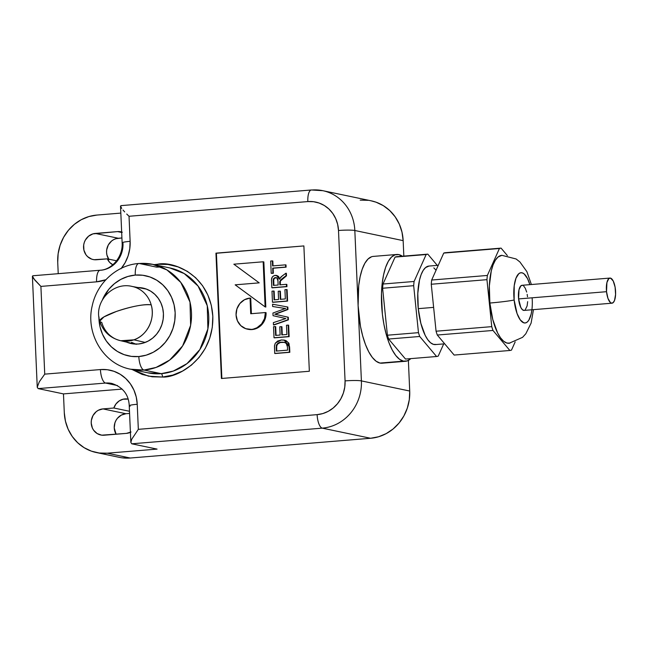 <?xml version="1.0" encoding="UTF-8"?>
<svg xmlns="http://www.w3.org/2000/svg" width="648" height="648" viewBox="0 0 648 648"><rect width="100%" height="100%" fill="white"/><g stroke="black" fill="none" stroke-linecap="round" stroke-linejoin="round"><path stroke-width="0.97" d="M609.946 278.065L522.021 285.29A12.604 4.536 85.3 0 0 518.594 298.922L606.528 291.689A12.604 4.536 -94.7 0 1 609.946 278.065A12.604 4.536 -94.7 0 1 615.438 289.559A12.604 4.536 -94.7 0 1 612.012 303.191A12.604 4.536 -94.7 0 1 606.528 291.689L518.594 298.922L518.991 289.753L520.927 285.776L522.661 285.363M501.665 255.344A44.121 15.868 85.3 0 0 489.872 303.029A18.914 0.972 -5.8 0 0 514.139 299.984A25.215 9.064 -94.7 0 1 518.489 273.983A25.215 9.064 -94.7 0 1 529.845 284.642L527.537 278.632L524.094 273.893L522.28 272.873L520.49 272.808L518.797 273.699L515.97 278.211L514.22 285.711L514.139 299.984L517.064 313.543L520.231 319.869L523.827 322.842L525.609 322.906L527.302 322.007L528.825 320.185L531.158 314.061L531.911 309.776M438.275 265.291L428.96 266.061A39.398 14.167 85.3 0 0 418.268 308.651L433.625 307.387L418.268 308.651L417.798 293.414L419.515 280.001L421.127 274.631L423.16 270.435L425.55 267.584L429.017 266.053M131.617 286.343A27.734 25.734 101.8 0 1 151.195 304.852A27.734 25.734 101.8 0 1 133.893 339.827L145.209 342.436L133.893 339.827A27.734 25.734 101.8 0 1 120.236 340.621A27.734 25.734 101.8 0 1 101.736 322.348A27.734 5.087 -15.8 0 1 99.776 321.149A27.734 5.087 -15.8 0 1 116.34 311.477L103.899 316.929L99.776 321.149C103.137 331.565 110.136 338.094 120.771 340.743L133.893 339.827C147.209 335.518 155.504 318.743 151.195 304.852C143.581 304.074 131.957 306.285 116.34 311.477A27.734 5.087 -15.8 0 1 151.195 304.852A27.734 25.734 -78.2 0 0 132.152 286.448C112.663 281.483 93.466 302.171 99.776 321.149M147.922 372.835L161.239 373.661A3.151 1.134 -94.7 0 1 162.518 377.039L148.473 376.172L132.135 369.53L142.147 374.406L152.183 376.796L162.518 377.039L172.765 375.103L182.525 371.085L191.419 365.124L199.106 357.453L205.294 348.365L209.741 338.216L212.285 327.386L212.819 316.305L211.321 305.378L207.862 295.051L202.557 285.695L195.623 277.692L187.321 271.334L177.973 266.871L167.937 264.473L157.594 264.238A3.151 1.134 -94.7 0 1 157.569 265.372A3.151 1.134 85.3 0 0 157.594 264.238C172.927 260.707 210.276 274.614 212.819 316.305C213.921 358.101 178.054 378.035 162.518 377.039A3.151 1.134 85.3 0 0 161.239 373.661L173.308 371.061L186.956 363.649L199.859 349.564L207.886 328.925L207.263 305.718L198.053 286.035L184.186 273.545L169.898 267.956L152.644 264.335A53.582 49.71 101.8 0 1 191.338 319.861A53.582 49.71 101.8 0 1 143.978 370.049A12.604 4.536 -94.7 0 1 138.826 356.546A40.97 38.013 101.8 0 1 98.901 316.726L100.027 326.835L102.53 334.295L106.353 341.051L111.359 346.834L117.361 351.427L124.108 354.642L131.358 356.376L138.826 356.546L146.229 355.153L153.276 352.245L159.7 347.944L165.248 342.403L169.719 335.842L172.935 328.512L174.766 320.687L175.154 312.684L174.069 304.795L171.574 297.335L167.743 290.579L162.737 284.796L156.735 280.211L149.988 276.988L142.738 275.254L135.27 275.084A12.604 4.536 -94.7 0 1 138.793 263.485A12.604 4.536 -94.7 0 1 139.328 263.517A53.582 49.71 101.8 0 1 152.644 264.335L138.842 263.485C116.794 264.959 97.014 283.079 92.291 305.532C85.236 333.347 103.445 364.249 130.661 369.222L143.978 370.049A53.582 49.71 101.8 0 1 130.661 369.222L147.922 372.835A53.582 49.71 -78.2 0 0 161.239 373.661L143.978 370.049L161.239 373.661A53.582 49.71 -78.2 0 0 208.599 323.474A53.582 49.71 -78.2 0 0 169.898 267.956M102.481 299.668A40.97 38.013 101.8 0 1 135.27 275.084L127.867 276.477L120.828 279.385L114.404 283.686L108.848 289.227L102.473 299.668M247.487 329.176A15.763 14.621 101.8 0 1 236.107 312.846A15.763 14.621 101.8 0 1 250.039 298.08L250.719 313.745L265.372 312.547L250.719 313.745L250.039 298.08L244.482 299.732L239.873 303.523L236.917 308.869L236.066 314.952L237.443 320.857L240.837 325.677L245.746 328.682L251.4 329.411A15.763 14.621 101.8 0 1 247.487 329.176L248.176 329.314A15.763 14.621 -78.2 0 0 252.096 329.557L256.956 327.758L261.565 323.976L264.522 318.63L265.372 312.547L266.069 312.692L265.372 312.547A15.763 14.621 101.8 0 1 251.4 329.411L252.096 329.557A15.763 14.621 -78.2 0 0 266.069 312.692L265.21 318.776L263.979 321.594L260.123 326.252L254.939 329.022L252.096 329.557L248.111 329.306M396.73 254.478L373.28 256.406A53.582 19.27 85.3 0 0 358.109 305.702A53.582 19.27 85.3 0 0 379.995 363.066L403.445 361.139A53.582 19.27 -94.7 0 1 381.713 306.609A53.582 19.27 -94.7 0 1 396.73 254.478A53.582 19.27 -94.7 0 1 398.795 254.607L395.021 254.834L391.481 257.094L388.322 261.306L385.641 267.308L383.567 274.874L382.158 283.703L381.478 293.463L382.385 314.248L383.94 324.47L386.151 334.06L388.93 342.638L392.186 349.888L395.782 355.517L399.581 359.316L403.445 361.139L407.219 360.92L410.783 358.627A53.582 19.27 -94.7 0 1 405.51 361.276A53.582 19.27 -94.7 0 1 403.445 361.139L382.15 363.196M138.008 287.534A28.366 26.317 101.8 0 1 142.868 288.052A28.366 26.317 101.8 0 1 163.353 317.447A28.366 26.317 101.8 0 1 138.283 344.015A28.366 26.317 101.8 0 1 131.228 343.578A28.366 26.317 101.8 0 1 126.579 342.104L133.107 343.894L138.283 344.015L143.402 343.051L148.279 341.034L152.726 338.054L156.573 334.222L159.667 329.678L161.895 324.608L163.158 319.189L163.426 313.648L162.68 308.189L160.947 303.021L158.298 298.347L154.832 294.346L150.684 291.163L146.002 288.935L138.008 287.534M402.651 256.43L398.795 254.607A53.582 19.27 -94.7 0 1 402.368 256.227M387.407 335.21L382.604 288.247A51.37 18.476 -94.7 0 1 383.017 284.026L395.078 257.086A51.37 18.476 -94.7 0 1 396.73 256.689A51.37 18.476 85.3 0 0 395.078 257.086L426.149 254.534L414.088 281.475A51.37 18.476 85.3 0 0 413.675 285.687L418.47 332.659A51.37 18.476 85.3 0 0 419.71 336.482L436.574 356.505A51.37 18.476 85.3 0 0 438.226 356.108L443.694 343.91L438.226 356.108A51.37 18.476 -94.7 0 1 436.574 356.505L405.51 359.057L388.638 339.034A51.37 18.476 -94.7 0 1 387.407 335.21L382.604 288.247L413.675 285.687A51.37 18.476 -94.7 0 1 414.088 281.475L383.017 284.026A51.37 18.476 85.3 0 0 382.604 288.247L413.675 285.687L418.47 332.659L387.407 335.21A51.37 18.476 85.3 0 0 388.638 339.034L419.71 336.482A51.37 18.476 -94.7 0 1 418.47 332.659L387.407 335.21M216.408 253.255L221.867 378.448L216.408 253.255L215.946 253.157L221.414 378.489L309.347 371.255L303.88 245.924L216.408 253.255M286.011 264.943L286.1 267.154L273.14 268.223L273.359 273.245L271.204 273.286L270.67 261.031L272.363 260.893L272.581 265.915L285.549 264.846L285.647 267.057L286.1 267.154L286.011 264.943L285.549 264.846L286.011 264.943M272.824 260.99L273.035 265.874L272.824 260.99L272.363 260.893L272.824 260.99M286.861 284.432L286.951 286.635L271.836 287.744L286.497 286.538L286.4 284.334L279.823 284.869L279.709 282.301L280.641 279.887L286.019 275.74L285.914 273.205L280.957 276.947L279.385 279.199L278.575 276.947L276.777 275.538L274.371 275.538L272.427 276.785L271.553 279.401L271.836 287.744L271.544 280.949C271.196 277.806 272.435 275.951 275.262 275.368L276.413 275.432L279.385 279.199L281.977 276.113L285.914 273.205L286.019 275.74L283.014 277.943L279.742 281.516L279.823 284.869L286.4 284.334L286.497 286.538L286.951 286.635L286.861 284.432L286.4 284.334L286.861 284.432M279.677 278.543L276.866 275.53L278.543 276.429L279.766 278.899M286.376 273.302L286.481 275.837L280.39 281.005L280.276 284.837L280.187 282.706L279.725 282.609L280.187 282.706L280.203 281.613L279.742 281.516L283.476 278.041L283.014 277.943L286.481 275.837L286.019 275.74L286.481 275.837L286.376 273.302L285.914 273.205L286.376 273.302M280.697 280.463L280.39 281.005M250.727 298.226L251.4 313.689L250.727 298.226L250.039 298.08L250.727 298.226M263.849 261.93L265.818 307.047L265.129 306.901L265.818 307.047L263.849 261.93L263.161 261.784L263.849 261.93M289.049 343.707L289.818 352.318L274.703 353.427L289.364 352.22L288.968 345.084L287.906 342.282L284.942 340.297L281.394 339.973L277.555 341.075L275.173 343.456L274.477 345.975L274.703 353.427L274.566 345.279L275.513 342.914L281.394 339.973L284.189 340.103L289.113 346.607L289.364 352.22L289.818 352.318L289.575 346.704L284.189 340.103M284.715 340.216L285.404 340.394M286.084 340.637L288.806 343.116M288.635 325.199L289.138 336.652L274.023 337.754L273.537 326.714L275.23 326.576L275.619 335.413L280.13 335.04L279.766 326.803L281.459 326.665L281.815 334.903L286.894 334.481L286.489 325.247L288.182 325.102L288.676 336.555L289.138 336.652L288.635 325.199L288.182 325.102L288.635 325.199M275.692 326.665L276.072 335.372L275.692 326.665L275.23 326.576L275.692 326.665M281.921 326.762L282.269 334.862L281.921 326.762L281.459 326.665L281.921 326.762M288.287 317.236L288.401 319.853L273.464 324.907L273.359 322.623L285.833 318.549L273.059 315.681L272.946 313.024L285.395 308.505L272.654 306.496L272.557 304.212L287.388 306.958L287.493 309.388L274.768 314.215L287.834 317.139L287.947 319.756L288.401 319.853L288.287 317.236L277.174 314.742L288.287 317.236M285.857 308.602L272.654 306.496L285.857 308.602M287.85 307.055L287.955 309.485L275.23 314.312L277.174 314.742L274.768 314.215L287.955 309.485L287.493 309.388L287.955 309.485L287.85 307.055L287.388 306.958L287.85 307.055M287.088 289.648L287.582 301.101L272.468 302.211L271.99 291.163L273.683 291.025L274.064 299.862L278.575 299.489L278.211 291.252L279.904 291.114L280.268 299.352L285.339 298.931L284.934 289.697L286.627 289.551L287.129 301.004L287.582 301.101L287.088 289.648L286.627 289.551L287.088 289.648M274.136 291.114L274.517 299.822L274.136 291.114L273.683 291.025L274.136 291.114M280.365 291.211L280.722 299.311L280.365 291.211L279.904 291.114L280.365 291.211M122.213 457.836L130.256 458.023L107.244 453.195A44.121 40.937 101.8 0 1 96.277 452.515L119.289 457.342A44.121 40.937 -78.2 0 0 130.256 458.023L370.599 438.267L378.57 436.768L386.159 433.634L393.077 429L399.055 423.031L403.866 415.967L407.325 408.07L409.301 399.654L409.714 391.028L361.398 380.903A44.121 40.937 101.8 0 1 322.275 428.142L370.599 438.267L130.256 458.023L107.244 453.195L157.067 449.105L131.755 443.799L322.275 428.142L370.599 438.267A44.121 40.937 -78.2 0 0 409.714 391.028L408.378 360.41L409.714 391.028L361.398 380.903L358.109 305.702L354.829 230.502L403.153 240.635L403.826 256.106L403.153 240.635A44.121 40.937 -78.2 0 0 371.166 200.815L322.842 190.69A44.121 40.937 101.8 0 1 354.829 230.502L403.153 240.635L401.987 232.138L399.298 224.103L395.175 216.829L389.78 210.6L383.324 205.659L376.051 202.184L370.996 200.783M371.571 256.762L368.04 259.022L364.873 263.234L362.192 269.236L360.118 276.801L358.709 285.63L358.109 305.702L360.491 326.398L362.702 335.988L365.488 344.566L368.736 351.815L372.333 357.445L376.132 361.244L379.995 363.066A53.582 19.27 85.3 0 0 382.061 363.204L405.51 361.276M57.729 262.31A44.121 40.937 101.8 0 1 96.844 215.071L88.873 216.57L81.284 219.696L74.366 224.338L68.388 230.299L63.577 237.371L60.118 245.268L58.142 253.684L57.729 262.31L58.223 273.675L57.729 262.31M311.348 189.986A12.604 4.536 85.3 0 0 307.824 201.577L313.567 201.714L319.14 203.043L324.34 205.521L328.949 209.053L332.805 213.5L335.745 218.7L337.673 224.435L338.499 230.502L345.068 380.903L344.768 387.059L343.359 393.077L340.889 398.714L337.454 403.761L333.177 408.021L328.236 411.334L322.817 413.57L317.123 414.639L138.332 429.34L137.238 404.271L136.242 396.989L133.934 390.104L130.394 383.867L125.777 378.529L120.245 374.293L114.008 371.32L107.317 369.725L100.424 369.562L44.736 374.139L40.905 286.408L96.593 281.831L105.891 279.709A37.819 35.089 -78.2 0 1 96.593 281.831A12.604 4.536 -94.7 0 1 100.165 270.232A12.604 4.536 -94.7 0 1 100.651 270.265A25.215 23.393 101.8 0 0 122.999 243.267A12.604 1.247 -2.5 0 1 122.132 242.854A12.604 1.247 -2.5 0 1 130.127 241.34L129.033 216.278L307.824 201.577A31.517 29.241 101.8 0 1 338.499 230.502L345.068 380.903A31.517 29.241 101.8 0 1 317.123 414.639A12.604 4.536 85.3 0 0 322.275 428.142A44.121 40.937 -78.2 0 0 361.398 380.903A12.604 1.247 177.5 0 0 345.068 380.903A12.604 1.247 -2.5 0 1 361.398 380.903L354.829 230.502A12.604 1.247 177.5 0 0 338.499 230.502A12.604 1.247 -2.5 0 1 354.829 230.502A44.121 40.937 -78.2 0 0 323.465 190.828M120.982 268.774L125.105 262.715L128.077 255.952L129.77 248.735L130.127 241.34L129.033 216.278L307.824 201.577A12.604 4.536 -94.7 0 1 311.396 189.977A12.604 4.536 -94.7 0 1 311.874 190.01A44.121 40.937 101.8 0 1 322.842 190.69L311.396 189.977L120.941 205.635M157.594 264.238L154.119 264.651L157.594 264.238M120.828 213.095L96.844 215.071L120.828 213.095M63.472 393.903L64.29 412.703L63.472 393.903L38.159 388.598L63.472 393.903L122.156 389.084L63.472 393.903M156.581 267.13L139.328 263.517M96.277 452.515A44.121 40.937 101.8 0 1 64.29 412.703L65.456 421.2L68.145 429.235L72.268 436.509L77.663 442.738L84.118 447.679L91.392 451.146L99.201 453.009L107.244 453.195L157.067 449.105L131.755 443.799L322.275 428.142A12.604 4.536 -94.7 0 1 317.123 414.639L138.332 429.34L131.779 439.166L130.847 442.398L131.755 443.799L130.847 442.398L131.779 439.166L138.332 429.34L137.238 404.271A12.604 1.247 177.5 0 0 129.244 405.786A12.604 1.247 -2.5 0 1 137.238 404.271A37.819 35.089 -78.2 0 0 100.424 369.562A12.604 4.536 85.3 0 0 105.575 383.057A25.215 23.393 101.8 0 1 111.837 383.446C122.918 387.139 128.717 394.591 129.244 405.786L130.847 442.398M113.189 264.983L109.747 262.481L107.333 258.86L94.033 259.702L91.692 259.143L87.569 256.616L85.949 254.745L83.908 250.152L83.681 245.017L84.272 242.49L85.309 240.125L88.549 236.212L92.907 233.888L117.572 231.603L122.326 232.219M117.482 385.552L105.575 383.057L117.482 385.552M37.252 387.204L39.301 381.802L44.736 374.139L40.905 286.408L34.862 280.139L32.4 276.234L37.252 387.342L38.159 388.598L105.575 383.057A12.604 4.536 -94.7 0 1 100.424 369.562L44.736 374.139L39.301 381.802L37.252 387.204L38.159 388.598L105.575 383.057A25.215 23.393 101.8 0 1 112.193 383.527M130.402 432.321A13.235 12.28 101.8 0 1 126.376 433.39L104.101 435.221A13.235 12.28 101.8 0 1 100.813 435.01A13.235 12.28 101.8 0 1 91.255 421.297A13.235 12.28 101.8 0 1 102.951 408.896L113.846 408.005A13.235 12.28 101.8 0 1 128.11 399.111L123.063 399.217L119.127 400.958L115.927 404.012L113.846 408.005L102.951 408.896L98.285 410.289L96.212 411.674L92.972 415.587L91.344 420.479L91.222 423.071L92.372 428.028L93.612 430.207L97.168 433.561L101.687 435.164L126.376 433.39L131.05 431.997M221.414 378.489L215.946 253.157L303.88 245.924L309.347 371.255L221.414 378.489M233.847 264.198L259.2 282.86L235.167 284.837L265.129 306.901L263.161 261.784L233.847 264.198L259.2 282.86L235.167 284.837L265.129 306.901L263.161 261.784L233.847 264.198M284.423 342.371L280.39 342.509L277.66 343.999L276.672 346.024L276.753 351.038L276.623 347.992L276.161 347.903L276.623 347.992L276.809 345.384L276.356 345.287L276.809 345.384C277.911 343.302 279.612 342.266 281.921 342.282L281.459 342.185C279.15 342.176 277.449 343.205 276.356 345.287L276.299 351.078L287.574 350.147L287.437 346.923L287.574 350.147L276.299 351.078L276.356 345.287L277.198 343.902L279.183 342.63L282.714 342.144L285.169 342.63L286.813 344.056L287.437 346.923L286.238 343.302L284.067 342.29L281.459 342.185L284.302 342.346M275.165 353.524L289.818 352.318L275.165 353.524M274.485 337.851L289.138 336.652L274.485 337.851M288.676 336.555L274.023 337.754L273.537 326.714L275.23 326.576L275.619 335.413L280.13 335.04L279.766 326.803L281.459 326.665L281.815 334.903L286.894 334.481L286.489 325.247L288.182 325.102L288.676 336.555M273.918 324.996L288.401 319.853L273.918 324.996M287.947 319.756L287.834 317.139L274.768 314.215L287.493 309.388L287.388 306.958L272.557 304.212L272.654 306.496L285.395 308.505L272.946 313.024L273.059 315.681L285.833 318.549L273.359 322.623L273.464 324.907L287.947 319.756M272.93 302.3L287.582 301.101L272.93 302.3M287.129 301.004L272.468 302.211L271.99 291.163L273.683 291.025L274.064 299.862L278.575 299.489L278.211 291.252L279.904 291.114L280.268 299.352L285.339 298.931L284.934 289.697L286.627 289.551L287.129 301.004M276.542 277.709L275.408 277.579C273.821 277.911 273.1 278.964 273.229 280.73L273.432 285.395L278.13 285.015L277.952 280.819L278.13 285.015L273.432 285.395L273.229 280.179L273.991 278.195L275.408 277.579L276.866 277.935L277.952 280.819C278.024 278.794 277.182 277.717 275.408 277.579L276.315 277.676M272.298 287.842L286.951 286.635L272.298 287.842M276.437 277.692L274.452 278.284L273.74 279.734L273.885 285.363L273.691 280.827L273.229 280.73L273.691 280.827C273.561 279.053 274.282 278.008 275.862 277.676L275.408 277.579M274.882 277.968L274.452 278.284M271.666 273.383L273.359 273.245L271.666 273.383M273.359 273.245L273.14 268.223L272.678 268.126L272.897 273.148L273.359 273.245M273.14 268.223L286.1 267.154L273.14 268.223M285.647 267.057L272.678 268.126L272.897 273.148L271.204 273.286L270.67 261.031L272.363 260.893L272.581 265.915L285.549 264.846L285.647 267.057M130.118 406.199A12.604 1.247 -2.5 0 1 129.244 405.761M126.725 214.034L129.033 216.278L126.725 214.034M122.99 210.009L124.683 211.92L122.99 210.009M120.536 206.177L121.362 205.667L120.536 206.177L121.703 208.373L120.528 206.105L122.132 242.854C123.112 256.697 111.812 269.811 100.165 270.232L32.813 275.764M32.408 276.315L33.234 275.805L32.408 276.315L33.575 278.51L40.905 286.408L96.593 281.831A12.604 4.536 85.3 0 1 100.124 270.232M121.411 268.248A37.819 35.089 -78.2 0 0 130.127 241.34A12.604 1.247 177.5 0 0 122.132 242.838M138.793 263.485A12.604 4.536 85.3 0 0 135.27 275.084A40.97 38.013 101.8 0 1 175.154 312.684A40.97 38.013 101.8 0 1 138.826 356.546A12.604 4.536 85.3 0 0 143.978 370.049L156.055 367.44L169.695 360.037L182.606 345.943L190.633 325.312L190.002 302.106L180.8 282.423L166.933 269.933L152.644 264.335M131.536 342.363L136.274 344.331M527.658 301.66L527.108 305.961L525.172 309.93M524.329 310.376L522.531 309.833L520.806 307.46L518.594 298.922A12.604 4.536 85.3 0 0 524.086 310.416L612.012 303.191M523.568 285.873L525.293 288.247L526.678 292.078M527.172 294.362L527.504 296.792M501.074 248.119A51.37 18.476 85.3 0 0 499.422 248.508L487.361 275.457A51.37 18.476 85.3 0 0 486.948 279.669L491.751 326.641A51.37 18.476 85.3 0 0 492.982 330.456L509.855 350.479A51.37 18.476 85.3 0 0 511.499 350.09L515.168 341.893L511.499 350.09A51.37 18.476 -94.7 0 1 509.855 350.479L454.159 355.064L437.295 335.032L454.159 355.064L509.855 350.479L492.982 330.456A51.37 18.476 -94.7 0 1 491.751 326.641L436.064 331.217A51.37 18.476 85.3 0 0 437.295 335.032L492.982 330.456L437.295 335.032A51.37 18.476 85.3 0 1 436.064 331.217L431.26 284.245L436.064 331.217L491.751 326.641L486.948 279.669A51.37 18.476 -94.7 0 1 487.361 275.457L431.673 280.033A51.37 18.476 85.3 0 0 431.26 284.245L486.948 279.669L431.26 284.245A51.37 18.476 85.3 0 1 431.673 280.033L443.734 253.085L431.673 280.033L487.361 275.457L499.422 248.508A51.37 18.476 -94.7 0 1 501.074 248.119L445.387 252.696A51.37 18.476 85.3 0 0 443.734 253.085L499.422 248.508L443.734 253.085A51.37 18.476 85.3 0 1 445.387 252.696L501.074 248.119L507.344 255.555L501.074 248.119M509.944 343.14L506.817 343.019L503.642 341.229L500.531 337.819L497.607 332.934L492.78 319.521L489.872 303.029L489.345 285.971L491.273 270.937L493.079 264.919L495.356 260.229L498.029 257.029L501.925 255.32M437.262 265.372L427.802 254.138A51.37 18.476 85.3 0 0 426.149 254.534A51.37 18.476 -94.7 0 1 427.802 254.138L396.73 256.689L427.802 254.138L437.262 265.372M436.193 344.461L433.399 344.355L430.555 342.76L427.785 339.714L425.177 335.348L420.86 323.376L418.268 308.651A39.398 14.167 85.3 0 0 435.416 344.582L444.698 343.821M433.82 267.883L436.064 270.224M388.638 339.034L419.71 336.482L436.574 356.505L405.51 359.057L388.638 339.034M395.078 257.086L426.149 254.534L414.088 281.475L383.017 284.026L395.078 257.086M532.138 297.805A25.215 9.064 -94.7 0 1 525.236 322.971A25.215 9.064 -94.7 0 1 514.139 299.984A18.914 0.972 174.2 0 1 489.872 303.029A44.121 15.868 85.3 0 0 509.263 343.254M606.528 291.689L607.986 298.469L610.457 302.608L611.372 303.118L613.105 302.705L614.523 300.453L615.584 294.435L615.098 287.137L613.227 281.021L610.594 278.138L608.853 278.551L606.925 282.52L606.528 291.689M112.825 264.805A13.235 12.28 101.8 0 1 107.333 258.86L96.447 259.751A13.235 12.28 101.8 0 1 93.15 259.548A13.235 12.28 101.8 0 1 83.592 245.835A13.235 12.28 101.8 0 1 95.297 233.434L117.572 231.603L121.678 232.462L117.572 231.603A13.235 12.28 101.8 0 1 120.86 231.806A13.235 12.28 101.8 0 1 121.654 232.008M107.333 258.86L116.591 260.796L107.333 258.86M108.961 259.573L106.92 254.98L106.572 252.428L106.693 249.845L108.321 244.944L111.561 241.04L113.635 239.647L115.911 238.707L121.921 237.962L118.309 238.261L95.297 233.434L118.309 238.261A13.235 12.28 -78.2 0 0 107.86 245.859A13.235 12.28 -78.2 0 0 108.67 259.135M102.951 408.896L125.963 413.724A13.235 12.28 -78.2 0 0 116.105 434.233L114.226 427.891L114.947 422.78L115.984 420.414L117.426 418.292L121.298 415.109L125.963 413.724L102.951 408.896M129.576 413.424L125.963 413.724L129.576 413.424M113.846 408.005L129.487 411.278L113.846 408.005M368.242 200.321L360.199 200.135M501.852 255.32L516.108 258.973L519.923 261.978L526.881 271.642L531.392 284.521M120.39 340.662L134.962 344.064M161.117 266.984L156.703 267.138M284.529 342.387L284.067 342.29M276.866 275.53L276.413 275.432M146.48 289.105L131.763 286.376M509.077 343.278L522.547 337.349L525.82 333.761L531.109 323.085L533.458 309.647"/></g></svg>
